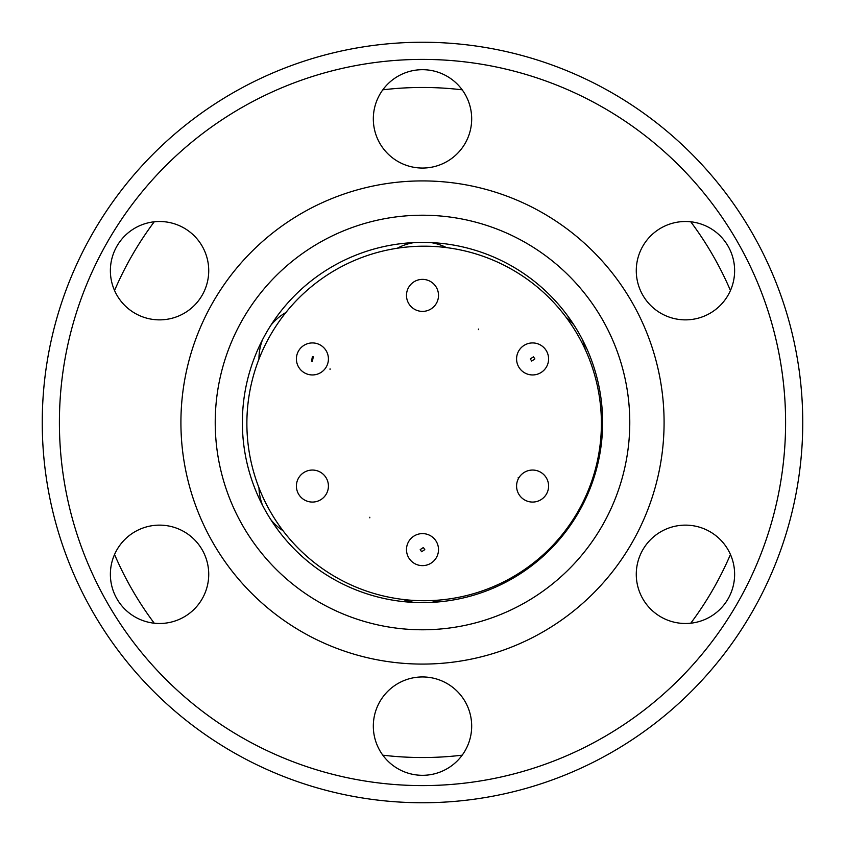 <?xml version="1.0" encoding="UTF-8"?>
<svg xmlns="http://www.w3.org/2000/svg" width="845" height="845" viewBox="0 0 845 845"><rect width="100%" height="100%" fill="white"/><g stroke="black" fill="none" stroke-linecap="round" stroke-linejoin="round"><path stroke-width="1.27" d="M397.287 248.229A53.467 53.467 0 0 1 414.134 242.578M430.865 242.578A53.467 53.467 0 0 1 446.487 247.606M258.95 359.167A53.467 53.467 0 0 1 262.499 339.785M270.865 325.293A53.467 53.467 0 0 1 285.874 312.523M566.076 317.266A53.467 53.467 0 0 1 574.135 325.293M582.501 339.785A53.467 53.467 0 0 1 585.194 349.407M311.541 361.058L312.407 356.653L313.284 356.822L312.407 361.227L311.541 361.058M296.405 358.945A16.013 16.013 0 0 1 312.407 342.933A16.013 16.013 0 0 1 328.42 358.945A16.013 16.013 0 0 1 312.407 374.948A16.013 16.013 0 0 1 296.405 358.945M533.459 356.822L534.885 358.945L531.716 361.058L530.29 358.945L533.459 356.822M516.58 358.945A16.013 16.013 0 0 1 532.593 342.933A16.013 16.013 0 0 1 548.595 358.945A16.013 16.013 0 0 1 532.593 374.948A16.013 16.013 0 0 1 516.58 358.945M423.366 547.507L424.792 549.62L421.634 551.732L420.208 549.62L423.366 547.507M406.487 549.62A16.013 16.013 0 0 1 422.5 533.607A16.013 16.013 0 0 1 438.513 549.62A16.013 16.013 0 0 1 422.5 565.632A16.013 16.013 0 0 1 406.487 549.62M283.033 530.723A53.467 53.467 0 0 1 270.865 519.707M262.499 505.215A53.467 53.467 0 0 1 258.971 487.808M584.434 499.131A53.467 53.467 0 0 1 582.501 505.215M574.135 519.707A53.467 53.467 0 0 1 569.826 524.418M440.541 599.95A53.467 53.467 0 0 1 430.865 602.422M414.134 602.422A53.467 53.467 0 0 1 403.149 599.464M422.5 602.622A180.122 180.122 0 0 1 242.378 422.5A180.122 180.122 0 0 1 422.5 242.378A180.122 180.122 0 0 1 602.622 422.5A180.122 180.122 0 0 1 422.5 602.622M215.221 422.5A207.278 207.278 0 0 1 422.5 215.221A207.278 207.278 0 0 1 629.779 422.5A207.278 207.278 0 0 1 422.5 629.779A207.278 207.278 0 0 1 215.221 422.5M180.914 422.5A241.585 241.585 0 0 1 422.5 180.914A241.585 241.585 0 0 1 664.086 422.5A241.585 241.585 0 0 1 422.5 664.086A241.585 241.585 0 0 1 180.914 422.5M785.596 422.5A363.096 363.096 0 0 1 422.5 785.596A363.096 363.096 0 0 1 59.403 422.5A363.096 363.096 0 0 1 422.5 59.403A363.096 363.096 0 0 1 785.596 422.5M42.25 422.5A380.25 380.25 0 0 0 422.5 802.75A380.25 380.25 0 0 0 802.75 422.5A380.25 380.25 0 0 0 422.5 42.25A380.25 380.25 0 0 0 42.25 422.5M422.5 69.691A49.179 49.179 0 0 0 373.321 118.87A49.179 49.179 0 0 0 422.5 168.049A49.179 49.179 0 0 0 471.679 118.87A49.179 49.179 0 0 0 422.5 69.691M685.453 221.506A49.179 49.179 0 0 0 636.274 270.685A49.179 49.179 0 0 0 685.453 319.864A49.179 49.179 0 0 0 734.622 270.685A49.179 49.179 0 0 0 685.453 221.506M685.453 525.136A49.179 49.179 0 0 0 636.274 574.315A49.179 49.179 0 0 0 685.453 623.494A49.179 49.179 0 0 0 734.622 574.315A49.179 49.179 0 0 0 685.453 525.136M422.5 676.951A49.179 49.179 0 0 0 373.321 726.13A49.179 49.179 0 0 0 422.5 775.309A49.179 49.179 0 0 0 471.679 726.13A49.179 49.179 0 0 0 422.5 676.951M159.547 525.136A49.179 49.179 0 0 0 110.378 574.315A49.179 49.179 0 0 0 159.547 623.494A49.179 49.179 0 0 0 208.726 574.315A49.179 49.179 0 0 0 159.547 525.136M159.547 221.506A49.179 49.179 0 0 0 110.378 270.685A49.179 49.179 0 0 0 159.547 319.864A49.179 49.179 0 0 0 208.726 270.685A49.179 49.179 0 0 0 159.547 221.506M424.137 246.191A177.26 177.26 0 0 1 601.397 423.451A177.26 177.26 0 0 1 424.137 600.711A177.26 177.26 0 0 1 246.877 423.451A177.26 177.26 0 0 1 424.137 246.191M518.228 478.059L518.228 477.478L518.228 478.059M369.814 517.816L369.814 517.246L369.814 517.816M330.057 369.413L330.057 368.842L330.057 369.413M478.46 329.645L478.46 329.075L478.46 329.645M328.42 486.055A16.013 16.013 0 0 1 312.407 502.067A16.013 16.013 0 0 1 296.405 486.055A16.013 16.013 0 0 1 312.407 470.052A16.013 16.013 0 0 1 328.42 486.055M548.595 486.055A16.013 16.013 0 0 1 532.593 502.067A16.013 16.013 0 0 1 516.58 486.055A16.013 16.013 0 0 1 532.593 470.052A16.013 16.013 0 0 1 548.595 486.055M438.513 295.38A16.013 16.013 0 0 1 422.5 311.393A16.013 16.013 0 0 1 406.487 295.38A16.013 16.013 0 0 1 422.5 279.368A16.013 16.013 0 0 1 438.513 295.38M382.827 755.176A335.032 335.032 0 0 0 462.173 755.176M690.766 623.198A335.032 335.032 0 0 0 730.45 554.478M730.45 290.522A335.032 335.032 0 0 0 690.766 221.802M462.173 89.823A335.032 335.032 0 0 0 382.827 89.823M154.234 221.802A335.032 335.032 0 0 0 114.55 290.522M114.55 554.478A335.032 335.032 0 0 0 154.234 623.198"/></g></svg>

